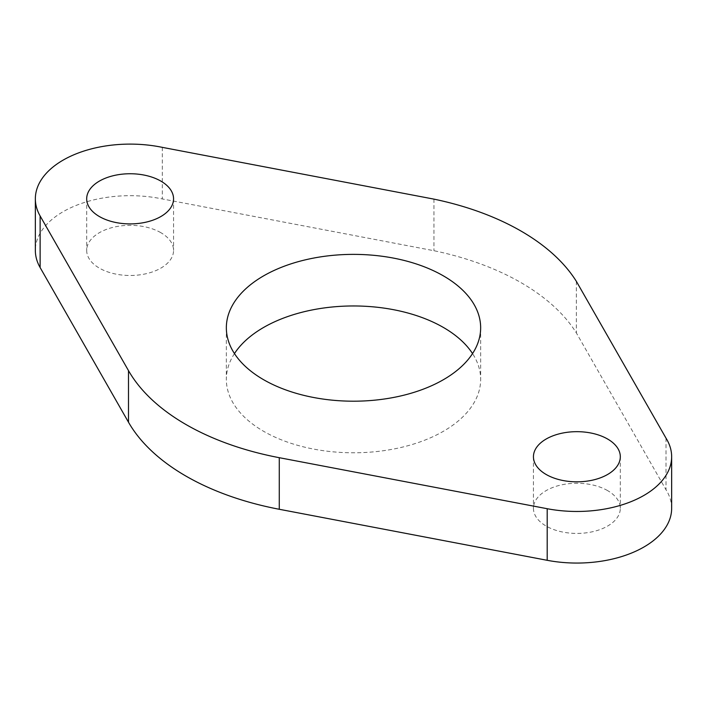 <?xml version="1.0" encoding="UTF-8"?>
<svg xmlns="http://www.w3.org/2000/svg" width="707" height="707" viewBox="0 0 707 707"><rect width="100%" height="100%" fill="white"/><g stroke="black" fill="none" stroke-linecap="round" stroke-linejoin="round"><path stroke-width="0.53" stroke-dasharray="3.54 2.65" d="M160.834 232.674A43.436 25.081 0 0 0 113.5 227.239A43.436 25.081 0 0 0 86.687 250.411A43.436 25.081 0 0 0 99.404 268.139A43.436 25.081 0 0 0 146.747 273.574A43.436 25.081 0 0 0 173.56 250.411A43.436 25.081 0 0 0 160.834 232.674M607.596 490.605A43.436 25.081 0 0 0 560.253 485.17A43.436 25.081 0 0 0 533.44 508.342A43.436 25.081 0 0 0 546.166 526.079A43.436 25.081 0 0 0 593.5 531.514A43.436 25.081 0 0 0 620.313 508.342A43.436 25.081 0 0 0 607.596 490.605M234.459 353.58A127.154 73.413 0 0 0 226.346 379.376A127.154 73.413 0 0 0 263.587 431.288A127.154 73.413 0 0 0 402.159 447.195A127.154 73.413 0 0 0 480.654 379.376A127.154 73.413 0 0 0 472.541 353.58M671.65 508.342A94.773 54.713 0 0 0 666.021 489.765L576.355 332.926A236.925 136.787 0 0 0 521.032 282.65A236.925 136.787 0 0 0 433.948 250.711L162.301 198.941A94.773 54.713 0 0 0 35.35 250.411M433.948 199.127L433.948 250.711M666.021 438.172L666.021 489.765M576.355 281.342L576.355 332.926M162.301 147.356L162.301 198.941M86.687 198.817L86.687 250.411M533.44 456.757L533.44 508.342M226.346 327.792L226.346 379.376M480.654 327.792L480.654 379.376M620.313 456.757L620.313 508.342M173.56 198.817L173.56 250.411"/><path stroke-width="1.06" d="M160.834 181.089A43.436 25.081 0 0 0 113.5 175.654A43.436 25.081 0 0 0 86.687 198.817A43.436 25.081 0 0 0 99.404 216.554A43.436 25.081 0 0 0 146.747 221.989A43.436 25.081 0 0 0 173.56 198.817A43.436 25.081 0 0 0 160.834 181.089M607.596 439.02A43.436 25.081 0 0 0 560.253 433.585A43.436 25.081 0 0 0 533.44 456.757A43.436 25.081 0 0 0 546.166 474.485A43.436 25.081 0 0 0 593.5 479.92A43.436 25.081 0 0 0 620.313 456.757A43.436 25.081 0 0 0 607.596 439.02M472.541 353.58A127.154 73.413 0 0 0 443.413 327.465A127.154 73.413 0 0 0 234.459 353.58M443.413 275.88A127.154 73.413 0 0 0 304.841 259.964A127.154 73.413 0 0 0 226.346 327.792A127.154 73.413 0 0 0 263.587 379.694A127.154 73.413 0 0 0 402.159 395.611A127.154 73.413 0 0 0 480.654 327.792A127.154 73.413 0 0 0 443.413 275.88M521.032 231.065A236.925 136.787 0 0 0 433.948 199.127L162.301 147.356A94.773 54.713 0 0 0 35.35 198.817A94.773 54.713 0 0 0 40.122 215.962L128.497 370.636A236.925 136.787 0 0 0 279.274 457.694L547.191 508.713A94.773 54.713 0 0 0 671.65 456.757A94.773 54.713 0 0 0 666.021 438.172L576.355 281.342A236.925 136.787 0 0 0 521.032 231.065M35.35 198.817L35.35 250.411A94.773 54.713 0 0 0 40.122 267.546L128.497 422.229A236.925 136.787 0 0 0 279.274 509.279L547.191 560.306A94.773 54.713 0 0 0 671.65 508.342L671.65 456.757M279.274 457.694L279.274 509.279M128.497 370.636L128.497 422.229M547.191 508.713L547.191 560.306M40.122 215.962L40.122 267.546"/></g></svg>
